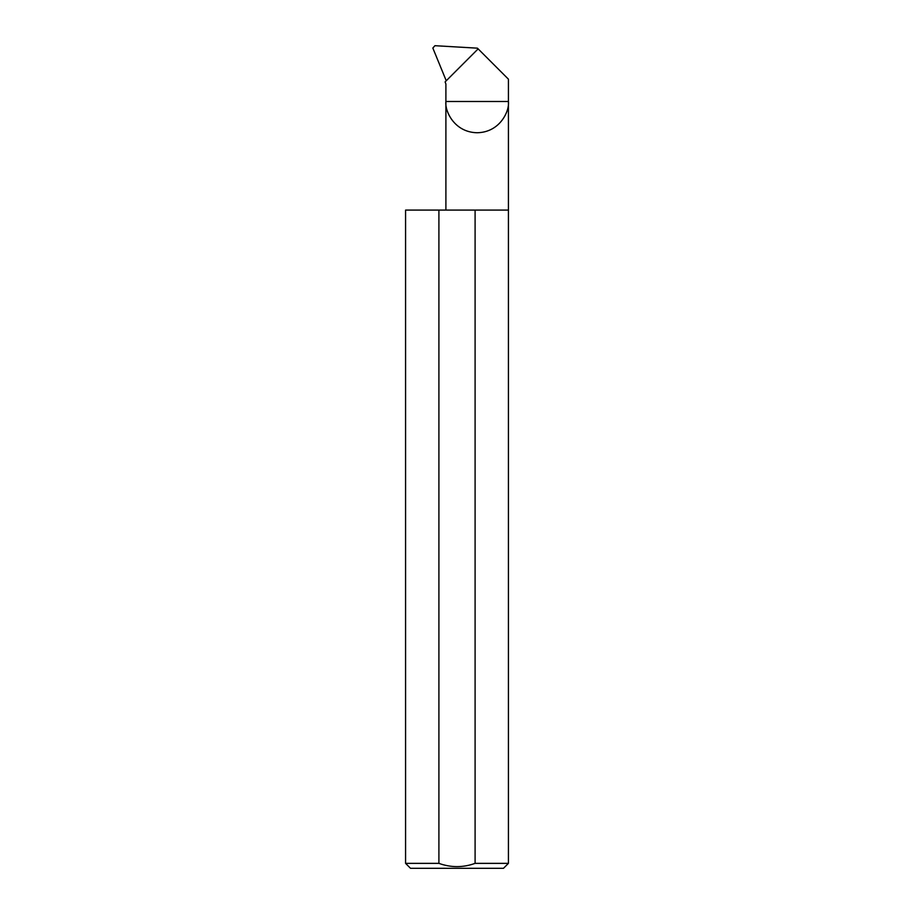 <?xml version="1.0" encoding="UTF-8"?>
<svg xmlns="http://www.w3.org/2000/svg" width="914" height="914" viewBox="0 0 914 914"><rect width="100%" height="100%" fill="white"/><g stroke="black" fill="none" stroke-linecap="round" stroke-linejoin="round"><path stroke-width="1.37" d="M508.424 863.364L475.097 863.364C463.021 867.706 450.956 867.706 438.903 863.364L405.576 863.364L410.512 868.3L503.488 868.3L508.424 863.364L508.424 101.488L445.895 101.488L445.895 84.031L445.118 81.894L478.136 48.876L508.424 79.175L508.424 101.488C509.681 110.628 500.301 132.324 477.154 132.747C454.018 132.324 444.638 110.628 445.895 101.488L445.895 210.083M475.097 863.364L475.097 210.083L508.424 210.083M405.576 863.364L405.576 210.083L438.903 210.083L438.903 863.364M478.136 48.876L477.416 48.168L434.927 45.7L432.836 48.042L446.249 80.763M475.097 210.083L438.903 210.083"/></g></svg>

